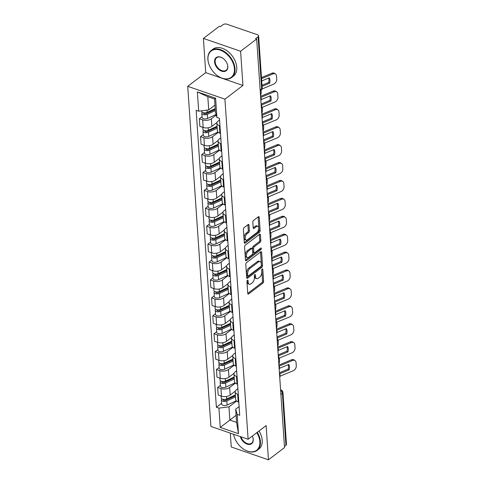 <?xml version="1.0" encoding="UTF-8"?>
<svg xmlns="http://www.w3.org/2000/svg" width="484" height="484" viewBox="0 0 484 484"><rect width="100%" height="100%" fill="white"/><g stroke="black" fill="none" stroke-linecap="round" stroke-linejoin="round"><path stroke-width="0.73" d="M247.445 280.23A0.932 0.496 109 0 0 246.943 281.446L247.76 293.419A1.331 0.708 109 0 0 248.123 294.072A1.331 0.708 109 0 0 248.631 293.945L262.897 283.098A1.331 0.708 109 0 0 263.611 281.373L262.794 269.394A0.932 0.496 109 0 0 262.546 268.935A0.932 0.496 109 0 0 262.189 269.025A0.932 0.496 109 0 0 261.687 270.241L261.79 271.79A4.253 2.263 109 0 1 259.503 277.326L258.311 278.227A4.253 2.263 109 0 1 256.683 278.645A4.253 2.263 109 0 1 255.528 276.546L255.425 274.997A0.932 0.496 109 0 0 255.171 274.537A0.932 0.496 109 0 0 254.814 274.628A0.932 0.496 109 0 0 254.318 275.844L254.421 277.392A4.253 2.263 109 0 1 252.134 282.928L250.942 283.83A4.253 2.263 109 0 1 249.308 284.247A4.253 2.263 109 0 1 248.159 282.148L248.056 280.599A0.932 0.496 109 0 0 247.802 280.139A0.932 0.496 109 0 0 247.445 280.23M248.982 225.096A1.331 0.708 109 0 0 248.619 224.443A1.331 0.708 109 0 0 248.111 224.57L244.111 227.613A1.331 0.708 109 0 0 243.392 229.343L244.299 242.641A1.331 0.708 109 0 0 244.662 243.295A1.331 0.708 109 0 0 245.17 243.168L259.436 232.326A1.331 0.708 109 0 0 260.15 230.596L259.243 217.298A1.331 0.708 109 0 0 258.886 216.638A1.331 0.708 109 0 0 258.371 216.772L253.537 220.444A1.331 0.708 109 0 0 252.823 222.174L253.211 227.867A1.331 0.708 109 0 0 253.574 228.521A1.331 0.708 109 0 0 254.082 228.394L256.478 226.566A3.557 1.888 109 0 1 257.845 226.222A3.557 1.888 109 0 1 258.752 229.059A3.557 1.888 109 0 1 256.889 232.598L247.499 239.737A3.557 1.888 109 0 1 246.132 240.082A3.557 1.888 109 0 1 245.225 237.251A3.557 1.888 109 0 1 247.088 233.705L248.655 232.52A1.331 0.708 109 0 0 249.369 230.789L248.982 225.096L247.905 224.727L248.286 230.414L249.369 230.789M224.933 99.147L242.938 85.462L240.608 51.243L256.671 39.029L284.525 447.585L268.457 459.8L266.127 425.581L248.123 439.266L224.933 99.147L187.725 86.327L210.909 426.446L248.123 439.266M246.501 262.667A1.331 0.708 109 0 0 245.781 264.397L246.689 277.695A1.331 0.708 109 0 0 247.052 278.348A1.331 0.708 109 0 0 247.56 278.221L261.826 267.38A1.331 0.708 109 0 0 262.54 265.649L261.632 252.346A1.331 0.708 109 0 0 261.275 251.692A1.331 0.708 109 0 0 260.761 251.825L246.501 262.667M245.497 260.168L244.589 246.87A1.331 0.708 109 0 1 245.303 245.14L259.569 234.298A1.331 0.708 109 0 1 260.077 234.165A1.331 0.708 109 0 1 260.44 234.819L260.828 240.512A1.331 0.708 109 0 1 260.108 242.242L254.324 246.64A1.331 0.708 109 0 0 253.61 248.371L253.87 252.146A1.331 0.708 109 0 0 254.227 252.799A1.331 0.708 109 0 0 254.735 252.672L260.761 248.092A0.932 0.496 109 0 1 261.118 248.002A0.932 0.496 109 0 1 261.354 248.746A0.932 0.496 109 0 1 260.864 249.671L246.362 260.695A1.331 0.708 109 0 1 245.854 260.822A1.331 0.708 109 0 1 245.497 260.168M240.608 51.243L203.395 38.424L219.458 26.209L220.547 26.584L223.045 24.678A2.71 1.428 -3.9 0 1 226.833 24.2L257.536 34.781A2.71 1.428 -3.9 0 1 258.625 35.822L262.171 87.84A2.71 1.428 176.1 0 1 261.638 88.772L258.093 36.754A2.71 1.428 -3.9 0 0 258.625 35.822M230.305 433.126L231.249 446.974L268.457 459.8M203.395 38.424L205.724 72.642L187.725 86.327M256.671 39.029L255.588 38.66L258.093 36.754M280.901 394.43L282.396 393.292A2.71 1.428 176.1 0 0 282.928 392.361L286.474 444.379A2.71 1.428 176.1 0 1 285.941 445.31L282.396 393.292A2.71 1.797 -127.2 0 0 280.635 390.521M284.447 446.448L285.941 445.31M238.291 394.545L237.68 394.333A6.232 3.285 176.1 0 1 235.176 391.931L235.696 399.512A6.232 3.285 -3.9 0 0 238.195 401.908L238.812 402.119M235.369 383.14L229.676 387.472A6.232 3.285 176.1 0 1 220.97 388.573L221.49 396.154A6.232 3.285 -3.9 0 0 230.196 395.047L235.291 391.175M221.49 396.154L218.181 395.011L217.661 387.436L220.365 385.379M235.176 391.931A6.232 3.285 176.1 0 1 236.404 389.789L237.862 388.682M220.97 388.573L217.661 387.436M237.069 376.631L236.458 376.419A6.232 3.285 176.1 0 1 233.953 374.017L234.474 381.598A6.232 3.285 -3.9 0 0 236.978 384L237.59 384.205M219.143 367.465L216.445 369.522L216.959 377.096L220.268 378.24A6.232 3.285 -3.9 0 0 228.974 377.139L234.068 373.261M233.953 374.017A6.232 3.285 176.1 0 1 235.182 371.875L236.64 370.768M234.147 365.226L228.454 369.558A6.232 3.285 176.1 0 1 219.754 370.659L216.445 369.522M235.853 358.717L235.236 358.505A6.232 3.285 176.1 0 1 232.737 356.103L233.252 363.684A6.232 3.285 -3.9 0 0 235.756 366.086L236.367 366.297M217.921 349.557L215.223 351.608L215.737 359.189L219.046 360.326A6.232 3.285 -3.9 0 0 227.752 359.225L232.846 355.347M232.737 356.103A6.232 3.285 176.1 0 1 233.96 353.961L235.418 352.854M232.931 347.318L227.232 351.644A6.232 3.285 176.1 0 1 218.532 352.745L215.223 351.608M234.631 340.803L234.014 340.591A6.232 3.285 176.1 0 1 231.515 338.195L232.03 345.77A6.232 3.285 -3.9 0 0 234.534 348.171L235.145 348.383M216.699 331.643L214.001 333.694L214.515 341.274L217.824 342.412A6.232 3.285 -3.9 0 0 226.53 341.311L231.624 337.439M231.515 338.195A6.232 3.285 176.1 0 1 232.737 336.047L234.196 334.94M231.709 329.404L226.016 333.73A6.232 3.285 176.1 0 1 217.31 334.837L214.001 333.694M233.409 322.889L232.798 322.677A6.232 3.285 176.1 0 1 230.293 320.281L230.808 327.856A6.232 3.285 -3.9 0 0 233.312 330.257L233.923 330.469M215.483 313.729L212.778 315.78L213.293 323.36L216.602 324.498A6.232 3.285 -3.9 0 0 225.308 323.397L230.402 319.525M230.293 320.281A6.232 3.285 176.1 0 1 231.521 318.139L232.973 317.032M230.487 311.49L224.794 315.816A6.232 3.285 176.1 0 1 216.088 316.923L212.778 315.78M232.187 304.974L231.576 304.769A6.232 3.285 176.1 0 1 229.071 302.367L229.585 309.948A6.232 3.285 -3.9 0 0 232.09 312.343L232.701 312.555M214.261 295.815L211.556 297.866L212.077 305.446L215.386 306.59A6.232 3.285 -3.9 0 0 224.086 305.483L229.186 301.611M229.071 302.367A6.232 3.285 176.1 0 1 230.299 300.225L231.751 299.118M229.265 293.576L223.572 297.908A6.232 3.285 176.1 0 1 214.866 299.009L211.556 297.866M230.965 287.066L230.354 286.855A6.232 3.285 176.1 0 1 227.849 284.453L228.369 292.034A6.232 3.285 -3.9 0 0 230.868 294.429L231.485 294.641M213.039 277.901L210.334 279.958L210.855 287.532L214.164 288.676A6.232 3.285 -3.9 0 0 222.864 287.569L227.964 283.697M227.849 284.453A6.232 3.285 176.1 0 1 229.077 282.311L230.529 281.204M228.043 275.662L222.35 279.994A6.232 3.285 176.1 0 1 213.644 281.095L210.334 279.958M229.743 269.152L229.132 268.941A6.232 3.285 176.1 0 1 226.627 266.539L227.147 274.119A6.232 3.285 -3.9 0 0 229.646 276.521L230.263 276.727M211.817 259.987L209.118 262.044L209.632 269.618L212.942 270.762A6.232 3.285 -3.9 0 0 221.648 269.661L226.742 265.783M226.627 266.539A6.232 3.285 176.1 0 1 227.855 264.397L229.313 263.29M226.821 257.748L221.127 262.08A6.232 3.285 176.1 0 1 212.422 263.181L209.118 262.044M228.527 251.238L227.91 251.027A6.232 3.285 176.1 0 1 225.405 248.625L225.925 256.205A6.232 3.285 -3.9 0 0 228.43 258.607L229.041 258.819M210.594 242.079L207.896 244.13L208.41 251.71L211.72 252.848A6.232 3.285 -3.9 0 0 220.426 251.747L225.52 247.868M225.405 248.625A6.232 3.285 176.1 0 1 226.633 246.483L228.091 245.376M225.598 239.84L219.905 244.166A6.232 3.285 176.1 0 1 211.206 245.267L207.896 244.13M227.305 233.324L226.687 233.113A6.232 3.285 176.1 0 1 224.189 230.717L224.703 238.291A6.232 3.285 -3.9 0 0 227.208 240.693L227.819 240.905M209.372 224.165L206.674 226.216L207.188 233.796L210.498 234.934A6.232 3.285 -3.9 0 0 219.204 233.832L224.298 229.96M224.189 230.717A6.232 3.285 176.1 0 1 225.411 228.569L226.869 227.462M224.382 221.926L218.683 226.252A6.232 3.285 176.1 0 1 209.983 227.359L206.674 226.216M226.082 215.41L225.465 215.198A6.232 3.285 176.1 0 1 222.967 212.803L223.481 220.377A6.232 3.285 -3.9 0 0 225.986 222.779L226.597 222.991M208.156 206.251L205.452 208.302L205.966 215.882L209.276 217.02A6.232 3.285 -3.9 0 0 217.982 215.918L223.076 212.046M222.967 212.803A6.232 3.285 176.1 0 1 224.189 210.661L225.647 209.554M223.16 204.012L217.467 208.338A6.232 3.285 176.1 0 1 208.761 209.445L205.452 208.302M224.86 197.496L224.249 197.291A6.232 3.285 176.1 0 1 221.745 194.889L222.259 202.469A6.232 3.285 -3.9 0 0 224.764 204.865L225.375 205.077M206.934 188.337L204.23 190.387L204.75 197.968L208.053 199.112A6.232 3.285 -3.9 0 0 216.759 198.004L221.853 194.132M221.745 194.889A6.232 3.285 176.1 0 1 222.973 192.747L224.425 191.64M221.938 186.098L216.245 190.43A6.232 3.285 176.1 0 1 207.539 191.531L204.23 190.387M223.638 179.588L223.027 179.376A6.232 3.285 176.1 0 1 220.522 176.975L221.037 184.555A6.232 3.285 -3.9 0 0 223.541 186.951L224.159 187.163M205.712 170.422L203.008 172.479L203.528 180.054L206.837 181.197A6.232 3.285 -3.9 0 0 215.537 180.09L220.637 176.218M220.522 176.975A6.232 3.285 176.1 0 1 221.751 174.833L223.203 173.726M220.716 168.184L215.023 172.516A6.232 3.285 176.1 0 1 206.317 173.617L203.008 172.479M222.416 161.674L221.805 161.462A6.232 3.285 176.1 0 1 219.3 159.061L219.821 166.641A6.232 3.285 -3.9 0 0 222.319 169.043L222.936 169.249M204.49 152.508L201.786 154.565L202.306 162.14L205.615 163.283A6.232 3.285 -3.9 0 0 214.315 162.182L219.415 158.304M219.3 159.061A6.232 3.285 176.1 0 1 220.529 156.919L221.987 155.812M219.494 150.27L213.801 154.602A6.232 3.285 176.1 0 1 205.095 155.703L201.786 154.565M221.194 143.76L220.583 143.548A6.232 3.285 176.1 0 1 218.078 141.147L218.599 148.727A6.232 3.285 -3.9 0 0 221.097 151.129L221.714 151.341M203.268 134.594L200.57 136.651L201.084 144.232L204.393 145.369A6.232 3.285 -3.9 0 0 213.099 144.268L218.193 140.39M218.078 141.147A6.232 3.285 176.1 0 1 219.306 139.005L220.764 137.898M218.272 132.362L212.579 136.688A6.232 3.285 176.1 0 1 203.879 137.789L200.57 136.651M219.978 125.846L219.361 125.634A6.232 3.285 176.1 0 1 216.862 123.238L217.376 130.813A6.232 3.285 -3.9 0 0 219.881 133.215L220.492 133.427M202.046 116.686L199.347 118.737L199.862 126.318L203.171 127.455A6.232 3.285 -3.9 0 0 211.877 126.354L216.971 122.482M216.862 123.238A6.232 3.285 176.1 0 1 218.084 121.091L219.542 119.984M216.239 115.065L211.357 118.774A6.232 3.285 176.1 0 1 202.657 119.881L199.347 118.737M236.591 401.054L228.962 406.856L229.864 420.064L236.585 422.381L235.69 409.174L239.078 406.596M236.107 415.314L220.244 427.42L218.931 408.127L228.962 406.856M235.69 409.174L237.16 414.407L238.473 433.7L220.244 427.42M198.688 111.187L197.375 91.893L215.598 98.173L216.917 117.467L215.441 112.234L214.545 99.026L207.817 96.709L208.719 109.91L198.688 111.187L196.141 110.304L216.384 407.25L218.931 408.127M237.16 414.407L239.707 415.29L219.464 118.344L216.917 117.467M242.938 85.462L205.724 72.642M208.719 109.91L214.963 105.167M221.587 403.293L216.384 407.25M238.473 433.7L236.585 422.381M214.545 99.026L215.598 98.173M207.817 96.709L197.375 91.893M247.015 280.908L247.076 281.779A4.253 2.263 109 0 0 248.225 283.872L249.308 284.247M256.683 278.645L255.594 278.27A4.253 2.263 109 0 1 254.445 276.176L254.384 275.305M247.76 293.407L261.814 282.729A1.331 0.708 109 0 0 262.528 280.998L261.759 269.703M246.689 277.683L260.737 267.005A1.331 0.708 109 0 0 261.457 265.274L260.549 251.989M247.717 275.614A0.932 0.496 109 0 0 247.965 276.074A0.932 0.496 109 0 0 248.322 275.983L260.846 266.46A0.932 0.496 109 0 0 261.348 265.25L261.233 263.617A4.253 2.263 109 0 0 260.083 261.523A4.253 2.263 109 0 0 258.45 261.941L249.895 268.445A4.253 2.263 109 0 0 247.602 273.98L247.717 275.614L246.628 275.239A0.932 0.496 109 0 0 246.882 275.698L247.965 276.074M260.083 261.523L259 261.148A4.253 2.263 109 0 0 257.367 261.566L258.45 261.941M246.628 275.239L246.519 273.605A4.253 2.263 109 0 1 248.806 268.069L257.367 261.566M259.351 234.462L259.739 240.137L260.828 240.512M254.227 252.799L253.144 252.424A1.331 0.708 109 0 1 252.781 251.771L252.527 247.996A1.331 0.708 109 0 1 253.241 246.265L259.025 241.867A1.331 0.708 109 0 0 259.739 240.137M245.497 260.156L259.781 249.296A0.932 0.496 109 0 0 260.247 248.48M248.322 251.202A3.557 1.888 109 0 0 246.459 254.747A3.557 1.888 109 0 0 247.366 257.579A3.557 1.888 109 0 0 248.734 257.234L252.043 254.717A1.331 0.708 109 0 0 252.757 252.987L252.503 249.212A1.331 0.708 109 0 0 252.14 248.558A1.331 0.708 109 0 0 251.632 248.691L248.322 251.202L247.239 250.827A3.557 1.888 109 0 0 245.376 254.372A3.557 1.888 109 0 0 246.283 257.21L247.366 257.579M252.14 248.558L251.057 248.183A1.331 0.708 109 0 0 250.549 248.316L251.632 248.691M247.239 250.827L250.549 248.316M246.132 240.082L245.049 239.713A3.557 1.888 109 0 1 244.142 236.876A3.557 1.888 109 0 1 246.005 233.336L247.566 232.145A1.331 0.708 109 0 0 248.286 230.414M257.845 226.222L256.756 225.846A3.557 1.888 109 0 0 255.395 226.197L256.478 226.566M253.211 227.855L255.395 226.197M244.299 242.629L258.347 231.951A1.331 0.708 109 0 0 259.067 230.221L258.16 216.935M279.389 358.075L279.504 359.757A4.066 1.192 97.1 0 1 278.857 364.47M278.748 354.615A4.066 1.192 97.1 0 0 278.512 354.494A4.066 1.192 97.1 0 0 278.185 354.597M235.381 394.932L226.681 398.967A3.388 1.785 176.1 0 1 223.172 399.354A3.388 1.785 176.1 0 1 221.218 397.89L221.091 396.015M233.675 395.724L230.868 397.854M235.436 395.737L225.732 400.238A1.627 0.859 176.1 0 1 224.044 400.425A1.627 0.859 176.1 0 1 223.106 399.724A1.627 0.859 176.1 0 1 223.227 399.361M235.514 396.88L226.814 400.915A3.388 1.785 176.1 0 1 223.305 401.303A3.388 1.785 176.1 0 1 221.351 399.844A3.388 1.785 176.1 0 1 221.835 398.828M236.301 400.782L227.099 405.054A3.388 1.785 176.1 0 1 223.59 405.435A3.388 1.785 176.1 0 1 221.636 403.977L221.351 399.844M279.032 367.035L279.407 365.983L292.487 360.519L291.483 359.806A4.066 2.904 -54.6 0 1 294.072 359.939L295.077 360.653A4.066 2.904 125.4 0 0 292.487 360.519M279.189 369.328L279.558 368.282L288.797 364.422A8.397 5.996 -54.6 0 1 289.166 369.818L288.161 369.104L279.425 372.753M279.655 374.374L279.927 373.678L289.166 369.818M288.21 364.67A8.397 5.996 -54.6 0 1 288.161 369.104M278.899 365.063L291.483 359.806M280.079 376.213L293.183 370.738A4.066 2.904 125.4 0 0 296.275 365.904L296.051 362.576A4.066 2.904 125.4 0 0 295.077 360.653M239.054 405.677A3.388 1.785 -3.9 0 0 239.036 405.937A3.388 1.785 -3.9 0 0 239.09 406.185M239.036 405.937L239.32 410.069A3.388 1.785 -3.9 0 0 239.368 410.323M238.775 402.107L238.902 403.983A3.388 1.785 -3.9 0 0 238.957 404.237M278.167 340.161L278.282 341.843A4.066 1.192 97.1 0 1 277.641 346.556M277.526 336.701A4.066 1.192 97.1 0 0 277.29 336.586A4.066 1.192 97.1 0 0 276.963 336.683M234.159 377.018L225.459 381.053A3.388 1.785 176.1 0 1 221.95 381.44A3.388 1.785 176.1 0 1 219.996 379.976L219.869 378.101M232.453 377.81L229.646 379.94M234.214 377.822L224.509 382.324A1.627 0.859 176.1 0 1 222.828 382.511A1.627 0.859 176.1 0 1 221.89 381.809A1.627 0.859 176.1 0 1 222.005 381.446M234.292 378.966L225.592 383.001A3.388 1.785 176.1 0 1 222.083 383.389A3.388 1.785 176.1 0 1 220.129 381.93A3.388 1.785 176.1 0 1 220.613 380.914M235.079 382.868L225.877 387.139A3.388 1.785 176.1 0 1 222.368 387.527A3.388 1.785 176.1 0 1 220.414 386.063L220.129 381.93M276.945 322.253L277.06 323.929A4.066 1.192 97.1 0 1 276.418 328.642M276.303 318.787A4.066 1.192 97.1 0 0 276.074 318.672A4.066 1.192 97.1 0 0 275.741 318.774M232.937 359.104L224.237 363.139A3.388 1.785 176.1 0 1 220.728 363.526A3.388 1.785 176.1 0 1 218.774 362.062L218.647 360.187M231.231 359.896L228.424 362.032M232.992 359.908L223.287 364.41A1.627 0.859 176.1 0 1 221.605 364.597A1.627 0.859 176.1 0 1 220.668 363.895A1.627 0.859 176.1 0 1 220.783 363.538M233.07 361.058L224.37 365.093A3.388 1.785 176.1 0 1 220.861 365.481A3.388 1.785 176.1 0 1 218.907 364.016A3.388 1.785 176.1 0 1 219.397 363M233.857 364.954L224.655 369.225A3.388 1.785 176.1 0 1 221.146 369.613A3.388 1.785 176.1 0 1 219.191 368.149L218.907 364.016M277.81 349.121L278.185 348.069L291.265 342.605L290.261 341.892A4.066 2.904 -54.6 0 1 292.85 342.025L293.855 342.739A4.066 2.904 125.4 0 0 291.265 342.605M277.967 351.42L278.342 350.368L287.581 346.508A8.397 5.996 -54.6 0 1 287.944 351.904L286.939 351.19L278.203 354.839M278.433 356.46L278.705 355.764L287.944 351.904M286.988 346.756A8.397 5.996 -54.6 0 1 286.939 351.19M277.677 347.149L290.261 341.892M278.857 358.299L291.961 352.824A4.066 2.904 125.4 0 0 295.052 347.99L294.829 344.662A4.066 2.904 125.4 0 0 293.855 342.739M237.832 387.769A3.388 1.785 -3.9 0 0 237.813 388.023A3.388 1.785 -3.9 0 0 237.868 388.277M237.813 388.023L238.098 392.155A3.388 1.785 -3.9 0 0 238.146 392.409M237.553 384.193L237.68 386.069A3.388 1.785 -3.9 0 0 237.735 386.323M276.594 331.207L276.963 330.155L290.043 324.691L289.039 323.977A4.066 2.904 -54.6 0 1 291.628 324.111L292.632 324.825A4.066 2.904 125.4 0 0 290.043 324.691M276.745 333.506L277.12 332.454L286.359 328.594A8.397 5.996 -54.6 0 1 286.728 333.99L285.717 333.276L276.981 336.931M277.211 338.546L277.489 337.85L286.728 333.99M285.766 328.842A8.397 5.996 -54.6 0 1 285.717 333.276M276.455 329.235L289.039 323.977M277.635 340.385L290.739 334.916A4.066 2.904 125.4 0 0 293.836 330.076L293.606 326.748A4.066 2.904 125.4 0 0 292.632 324.825M236.609 369.855A3.388 1.785 -3.9 0 0 236.591 370.109A3.388 1.785 -3.9 0 0 236.646 370.363M236.591 370.109L236.876 374.241A3.388 1.785 -3.9 0 0 236.924 374.495M236.331 366.285L236.458 368.155A3.388 1.785 -3.9 0 0 236.513 368.409M233.591 434.263A16.529 10.957 -127.2 0 0 234.25 436.883A16.529 10.957 -127.2 0 0 243.543 449.11A16.529 10.957 -127.2 0 0 259.86 441.686A16.529 10.957 -127.2 0 0 256.816 432.66M257.276 432.309A16.934 11.223 52.8 0 1 260.422 441.614A16.934 11.223 52.8 0 1 257.113 450.423A16.934 11.223 52.8 0 1 243.712 449.219A16.934 11.223 52.8 0 1 243.627 449.164M252.339 436.06A8.264 5.475 52.8 0 1 252.805 437.246A8.264 5.475 52.8 0 1 253.241 439.405A8.264 5.475 52.8 0 1 247.887 444.354A8.264 5.475 52.8 0 1 240.306 436.574M240.978 436.804A7.859 5.209 -127.2 0 0 251.619 443.193A7.859 5.209 -127.2 0 0 253.156 439.109A7.859 5.209 -127.2 0 0 252.775 437.149M259.049 430.96A16.934 11.223 52.8 0 1 262.201 440.265A16.934 11.223 52.8 0 1 258.886 449.067L257.113 450.423M234.22 436.792A16.934 11.223 52.8 0 1 234.189 436.695A16.934 11.223 52.8 0 1 233.56 434.251M234.431 68.728A16.529 10.957 -127.2 0 0 220.238 50.154A16.529 10.957 -127.2 0 0 207.957 59.605A16.529 10.957 -127.2 0 0 208.828 63.924A16.529 10.957 -127.2 0 0 218.121 76.151A16.529 10.957 -127.2 0 0 234.431 68.728M208.798 63.834A16.934 11.223 52.8 0 1 208.761 63.737A16.934 11.223 52.8 0 1 207.878 59.308A16.934 11.223 52.8 0 1 211.193 50.499A16.934 11.223 52.8 0 1 225.75 52.526A16.934 11.223 52.8 0 1 235 68.655A16.934 11.223 52.8 0 1 231.685 77.464A16.934 11.223 52.8 0 1 218.284 76.26A16.934 11.223 52.8 0 1 218.199 76.206M227.813 66.447A8.264 5.475 52.8 0 1 221.672 71.172A8.264 5.475 52.8 0 1 214.575 61.885A8.264 5.475 52.8 0 1 222.737 58.177A8.264 5.475 52.8 0 1 227.383 64.287A8.264 5.475 52.8 0 1 227.813 66.447M222.821 58.231A7.859 5.209 -127.2 0 0 216.681 57.729A7.859 5.209 -127.2 0 0 215.144 61.813A7.859 5.209 -127.2 0 0 219.44 69.297A7.859 5.209 -127.2 0 0 226.191 70.234A7.859 5.209 -127.2 0 0 227.728 66.151A7.859 5.209 -127.2 0 0 227.347 64.191M211.193 50.499L212.966 49.15A16.934 11.223 52.8 0 1 227.522 51.177A16.934 11.223 52.8 0 1 236.773 67.306A16.934 11.223 52.8 0 1 233.463 76.109L231.685 77.464M275.723 304.339L275.838 306.015A4.066 1.192 97.1 0 1 275.196 310.728M275.081 300.873A4.066 1.192 97.1 0 0 274.851 300.758A4.066 1.192 97.1 0 0 274.525 300.86M231.721 341.19L223.021 345.225A3.388 1.785 176.1 0 1 219.506 345.612A3.388 1.785 176.1 0 1 217.552 344.148L217.425 342.279M230.009 341.982L227.202 344.118M231.775 341.994L222.065 346.502A1.627 0.859 176.1 0 1 220.383 346.683A1.627 0.859 176.1 0 1 219.446 345.981A1.627 0.859 176.1 0 1 219.561 345.624M231.848 343.144L223.154 347.179A3.388 1.785 176.1 0 1 219.639 347.566A3.388 1.785 176.1 0 1 217.685 346.102A3.388 1.785 176.1 0 1 218.175 345.092M232.635 347.046L223.433 351.311A3.388 1.785 176.1 0 1 219.924 351.699A3.388 1.785 176.1 0 1 217.969 350.234L217.685 346.102M274.507 286.425L274.622 288.107A4.066 1.192 97.1 0 1 273.974 292.82M273.865 282.958A4.066 1.192 97.1 0 0 273.629 282.844A4.066 1.192 97.1 0 0 273.303 282.946M230.499 323.276L221.799 327.311A3.388 1.785 176.1 0 1 218.29 327.698A3.388 1.785 176.1 0 1 216.336 326.24L216.203 324.365M228.793 324.068L225.986 326.204M230.553 324.086L220.849 328.588A1.627 0.859 176.1 0 1 219.161 328.769A1.627 0.859 176.1 0 1 218.223 328.067A1.627 0.859 176.1 0 1 218.344 327.71M230.632 325.23L221.932 329.265A3.388 1.785 176.1 0 1 218.423 329.652A3.388 1.785 176.1 0 1 216.469 328.188A3.388 1.785 176.1 0 1 216.953 327.178M231.412 329.132L222.21 333.397A3.388 1.785 176.1 0 1 218.701 333.785A3.388 1.785 176.1 0 1 216.747 332.32L216.469 328.188M273.285 268.511L273.399 270.193A4.066 1.192 97.1 0 1 272.752 274.906M272.643 265.05A4.066 1.192 97.1 0 0 272.407 264.929A4.066 1.192 97.1 0 0 272.081 265.032M229.277 305.362L220.577 309.397A3.388 1.785 176.1 0 1 217.068 309.784A3.388 1.785 176.1 0 1 215.114 308.326L214.987 306.451M227.571 306.154L224.764 308.29M229.331 306.172L219.627 310.674A1.627 0.859 176.1 0 1 217.939 310.861A1.627 0.859 176.1 0 1 217.001 310.159A1.627 0.859 176.1 0 1 217.122 309.796M229.41 307.316L220.71 311.351A3.388 1.785 176.1 0 1 217.201 311.738A3.388 1.785 176.1 0 1 215.247 310.274A3.388 1.785 176.1 0 1 215.731 309.264M230.19 311.218L220.994 315.483A3.388 1.785 176.1 0 1 217.479 315.87A3.388 1.785 176.1 0 1 215.525 314.412L215.247 310.274M275.372 313.293L275.741 312.247L288.821 306.783L287.817 306.07A4.066 2.904 -54.6 0 1 290.406 306.197L291.41 306.91A4.066 2.904 125.4 0 0 288.821 306.783M275.529 315.592L275.898 314.539L285.137 310.68A8.397 5.996 -54.6 0 1 285.506 316.076L284.501 315.362L275.759 319.016M275.989 320.632L276.267 319.936L285.506 316.076M284.544 310.928A8.397 5.996 -54.6 0 1 284.501 315.362M275.233 311.321L287.817 306.07M276.431 322.332L289.517 317.002A4.066 2.904 125.4 0 0 292.614 312.168L292.384 308.834A4.066 2.904 125.4 0 0 291.41 306.91M235.387 351.941A3.388 1.785 -3.9 0 0 235.369 352.195A3.388 1.785 -3.9 0 0 235.424 352.449M235.369 352.195L235.654 356.333A3.388 1.785 -3.9 0 0 235.708 356.581M235.109 348.371L235.236 350.247A3.388 1.785 -3.9 0 0 235.291 350.495M274.15 295.385L274.519 294.332L287.599 288.869L286.595 288.155A4.066 2.904 -54.6 0 1 289.184 288.289L290.188 289.002A4.066 2.904 125.4 0 0 287.599 288.869M274.307 297.678L274.676 296.625L283.914 292.772A8.397 5.996 -54.6 0 1 284.283 298.168L283.279 297.454L274.537 301.102M274.773 302.718L275.045 302.022L284.283 298.168M283.322 293.014A8.397 5.996 -54.6 0 1 283.279 297.454M274.017 293.407L286.595 288.155M275.19 304.563L288.295 299.088A4.066 2.904 125.4 0 0 291.392 294.254L291.162 290.92A4.066 2.904 125.4 0 0 290.188 289.002M234.165 334.027A3.388 1.785 -3.9 0 0 234.153 334.281A3.388 1.785 -3.9 0 0 234.202 334.535M234.153 334.281L234.431 338.419A3.388 1.785 -3.9 0 0 234.486 338.667M233.887 330.457L234.02 332.333A3.388 1.785 -3.9 0 0 234.068 332.581M272.928 277.471L273.297 276.418L286.377 270.955L285.372 270.241A4.066 2.904 -54.6 0 1 287.962 270.374L288.966 271.088A4.066 2.904 125.4 0 0 286.377 270.955M273.085 279.764L273.393 278.748L282.692 274.858A8.397 5.996 -54.6 0 1 283.061 280.254L282.057 279.54L273.315 283.188M273.551 284.804L273.823 284.114L283.061 280.254M273.418 284.622A2.71 2.71 0 0 1 273.623 287.665L273.635 287.635M282.099 275.106A8.397 5.996 -54.6 0 1 282.057 279.54M272.794 275.493L285.372 270.241M273.974 286.649L287.079 281.174A4.066 2.904 125.4 0 0 290.17 276.34L289.946 273.006A4.066 2.904 125.4 0 0 288.966 271.088M232.949 316.113A3.388 1.785 -3.9 0 0 232.931 316.373A3.388 1.785 -3.9 0 0 232.979 316.621M232.931 316.373L233.209 320.505A3.388 1.785 -3.9 0 0 233.264 320.759M232.671 312.543L232.798 314.418A3.388 1.785 -3.9 0 0 232.846 314.673M272.062 250.597L272.177 252.279A4.066 1.192 97.1 0 1 271.53 256.992M271.421 247.136A4.066 1.192 97.1 0 0 271.185 247.015A4.066 1.192 97.1 0 0 270.858 247.118M228.055 287.454L219.355 291.489A3.388 1.785 176.1 0 1 215.846 291.876A3.388 1.785 176.1 0 1 213.892 290.412L213.765 288.537M226.349 288.24L223.541 290.376M228.109 288.258L218.405 292.76A1.627 0.859 176.1 0 1 216.717 292.947A1.627 0.859 176.1 0 1 215.779 292.245A1.627 0.859 176.1 0 1 215.9 291.882M228.188 289.402L219.488 293.437A3.388 1.785 176.1 0 1 215.979 293.824A3.388 1.785 176.1 0 1 214.025 292.366A3.388 1.785 176.1 0 1 214.509 291.35M228.974 293.304L219.772 297.575A3.388 1.785 176.1 0 1 216.257 297.956A3.388 1.785 176.1 0 1 214.303 296.498L214.025 292.366M271.706 259.557L272.075 258.504L285.161 253.041L284.156 252.327A4.066 2.904 -54.6 0 1 286.74 252.46L287.75 253.174A4.066 2.904 125.4 0 0 285.161 253.041M271.863 261.85L272.171 260.834L281.47 256.943A8.397 5.996 -54.6 0 1 281.839 262.34L280.835 261.626L272.099 265.274M272.329 266.896L272.601 266.2L281.839 262.34M280.883 257.192A8.397 5.996 -54.6 0 1 280.835 261.626M271.572 257.585L284.156 252.327M272.752 268.735L285.856 263.26A4.066 2.904 125.4 0 0 288.948 258.426L288.724 255.098A4.066 2.904 125.4 0 0 287.75 253.174M231.727 298.198A3.388 1.785 -3.9 0 0 231.709 298.459A3.388 1.785 -3.9 0 0 231.757 298.707M231.709 298.459L231.987 302.591A3.388 1.785 -3.9 0 0 232.042 302.845M231.449 294.629L231.576 296.504A3.388 1.785 -3.9 0 0 231.624 296.759M270.84 232.683L270.955 234.365A4.066 1.192 97.1 0 1 270.308 239.078M270.199 229.222A4.066 1.192 97.1 0 0 269.963 229.107A4.066 1.192 97.1 0 0 269.636 229.204M226.833 269.54L218.133 273.575A3.388 1.785 176.1 0 1 214.624 273.962A3.388 1.785 176.1 0 1 212.67 272.498L212.543 270.623M225.127 270.332L222.319 272.462M226.887 270.344L217.183 274.845A1.627 0.859 176.1 0 1 215.495 275.033A1.627 0.859 176.1 0 1 214.557 274.331A1.627 0.859 176.1 0 1 214.678 273.968M226.966 271.488L218.266 275.523A3.388 1.785 176.1 0 1 214.757 275.91A3.388 1.785 176.1 0 1 212.803 274.452A3.388 1.785 176.1 0 1 213.287 273.436M227.752 275.39L218.55 279.661A3.388 1.785 176.1 0 1 215.041 280.048A3.388 1.785 176.1 0 1 213.087 278.584L212.803 274.452M270.483 241.643L270.858 240.59L283.939 235.127L282.934 234.413A4.066 2.904 -54.6 0 1 285.524 234.546L286.528 235.26A4.066 2.904 125.4 0 0 283.939 235.127M270.641 243.942L271.01 242.889L280.254 239.029A8.397 5.996 -54.6 0 1 280.617 244.426L279.613 243.712L270.877 247.36M271.107 248.982L271.379 248.286L280.617 244.426M279.661 239.278A8.397 5.996 -54.6 0 1 279.613 243.712M270.35 239.671L282.934 234.413M271.53 250.821L284.634 245.346A4.066 2.904 125.4 0 0 287.726 240.512L287.502 237.184A4.066 2.904 125.4 0 0 286.528 235.26M230.505 280.284A3.388 1.785 -3.9 0 0 230.487 280.545A3.388 1.785 -3.9 0 0 230.541 280.799M230.487 280.545L230.771 284.677A3.388 1.785 -3.9 0 0 230.82 284.931M230.227 276.715L230.354 278.59A3.388 1.785 -3.9 0 0 230.408 278.844M269.618 214.775L269.733 216.451A4.066 1.192 97.1 0 1 269.092 221.164M268.977 211.308A4.066 1.192 97.1 0 0 268.747 211.193A4.066 1.192 97.1 0 0 268.414 211.296M225.611 251.626L216.911 255.661A3.388 1.785 176.1 0 1 213.402 256.048A3.388 1.785 176.1 0 1 211.447 254.584L211.32 252.708M223.904 252.418L221.097 254.554M225.665 252.43L215.961 256.931A1.627 0.859 176.1 0 1 214.279 257.119A1.627 0.859 176.1 0 1 213.341 256.417A1.627 0.859 176.1 0 1 213.456 256.06M225.744 253.58L217.044 257.615A3.388 1.785 176.1 0 1 213.535 258.002A3.388 1.785 176.1 0 1 211.581 256.538A3.388 1.785 176.1 0 1 212.065 255.522M226.53 257.476L217.328 261.747A3.388 1.785 176.1 0 1 213.819 262.134A3.388 1.785 176.1 0 1 211.865 260.67L211.581 256.538M269.261 223.729L269.636 222.676L282.716 217.213L281.712 216.499A4.066 2.904 -54.6 0 1 284.302 216.632L285.306 217.346A4.066 2.904 125.4 0 0 282.716 217.213M269.419 226.028L269.794 224.975L279.032 221.115A8.397 5.996 -54.6 0 1 279.395 226.512L278.391 225.798L269.655 229.452M269.884 231.068L270.157 230.372L279.395 226.512M278.439 221.363A8.397 5.996 -54.6 0 1 278.391 225.798M269.128 221.757L281.712 216.499M270.308 232.907L283.412 227.438A4.066 2.904 125.4 0 0 286.51 222.598L286.28 219.27A4.066 2.904 125.4 0 0 285.306 217.346M229.283 262.376A3.388 1.785 -3.9 0 0 229.265 262.63A3.388 1.785 -3.9 0 0 229.319 262.885M229.265 262.63L229.549 266.763A3.388 1.785 -3.9 0 0 229.597 267.017M229.005 258.807L229.132 260.676A3.388 1.785 -3.9 0 0 229.186 260.93M268.396 196.861L268.511 198.537A4.066 1.192 97.1 0 1 267.87 203.25M267.755 193.394A4.066 1.192 97.1 0 0 267.525 193.279A4.066 1.192 97.1 0 0 267.192 193.382M224.388 233.712L215.695 237.747A3.388 1.785 176.1 0 1 212.18 238.134A3.388 1.785 176.1 0 1 210.225 236.67L210.098 234.8M222.682 234.504L219.875 236.64M224.443 234.516L214.739 239.023A1.627 0.859 176.1 0 1 213.057 239.205A1.627 0.859 176.1 0 1 212.119 238.503A1.627 0.859 176.1 0 1 212.234 238.146M224.522 235.666L215.828 239.701A3.388 1.785 176.1 0 1 212.313 240.088A3.388 1.785 176.1 0 1 210.358 238.624A3.388 1.785 176.1 0 1 210.849 237.608M225.308 239.568L216.106 243.833A3.388 1.785 176.1 0 1 212.597 244.22A3.388 1.785 176.1 0 1 210.643 242.756L210.358 238.624M268.045 205.815L268.414 204.768L281.494 199.305L280.49 198.591A4.066 2.904 -54.6 0 1 283.079 198.718L284.084 199.432A4.066 2.904 125.4 0 0 281.494 199.305M268.197 208.114L268.572 207.061L277.81 203.201A8.397 5.996 -54.6 0 1 278.179 208.598L277.175 207.884L268.432 211.538M268.662 213.154L268.941 212.458L278.179 208.598M277.217 203.449A8.397 5.996 -54.6 0 1 277.175 207.884M267.906 203.843L280.49 198.591M269.086 214.999L282.19 209.524A4.066 2.904 125.4 0 0 285.288 204.69L285.058 201.356A4.066 2.904 125.4 0 0 284.084 199.432M228.061 244.462A3.388 1.785 -3.9 0 0 228.043 244.716A3.388 1.785 -3.9 0 0 228.097 244.971M228.043 244.716L228.327 248.855A3.388 1.785 -3.9 0 0 228.375 249.103M227.782 240.893L227.91 242.768A3.388 1.785 -3.9 0 0 227.964 243.016M267.18 178.947L267.289 180.629A4.066 1.192 97.1 0 1 266.648 185.342M266.533 175.48A4.066 1.192 97.1 0 0 266.303 175.365A4.066 1.192 97.1 0 0 265.976 175.468M223.172 215.797L214.472 219.833A3.388 1.785 176.1 0 1 210.957 220.22A3.388 1.785 176.1 0 1 209.009 218.762L208.876 216.886M221.46 216.59L218.653 218.726M223.227 216.608L213.517 221.109A1.627 0.859 176.1 0 1 211.835 221.291A1.627 0.859 176.1 0 1 210.897 220.589A1.627 0.859 176.1 0 1 211.012 220.232M223.305 217.752L214.606 221.787A3.388 1.785 176.1 0 1 211.091 222.174A3.388 1.785 176.1 0 1 209.142 220.71A3.388 1.785 176.1 0 1 209.626 219.7M224.086 221.654L214.884 225.919A3.388 1.785 176.1 0 1 211.375 226.306A3.388 1.785 176.1 0 1 209.421 224.842L209.142 220.71M266.823 187.907L267.192 186.854L280.272 181.391L279.268 180.677A4.066 2.904 -54.6 0 1 281.857 180.81L282.862 181.524A4.066 2.904 125.4 0 0 280.272 181.391M266.98 190.2L267.349 189.147L276.588 185.293A8.397 5.996 -54.6 0 1 276.957 190.69L275.953 189.976L267.21 193.624M267.44 195.24L267.719 194.544L276.957 190.69M275.995 185.535A8.397 5.996 -54.6 0 1 275.953 189.976M266.69 185.929L279.268 180.677M267.864 197.085L280.968 191.61A4.066 2.904 125.4 0 0 284.066 186.776L283.836 183.442A4.066 2.904 125.4 0 0 282.862 181.524M226.839 226.548A3.388 1.785 -3.9 0 0 226.821 226.802A3.388 1.785 -3.9 0 0 226.875 227.056M226.821 226.802L227.105 230.941A3.388 1.785 -3.9 0 0 227.159 231.189M226.56 222.979L226.687 224.854A3.388 1.785 -3.9 0 0 226.742 225.102M265.958 161.033L266.073 162.715A4.066 1.192 97.1 0 1 265.426 167.428M265.317 157.572A4.066 1.192 97.1 0 0 265.081 157.451A4.066 1.192 97.1 0 0 264.754 157.554M221.95 197.883L213.25 201.919A3.388 1.785 176.1 0 1 209.741 202.306A3.388 1.785 176.1 0 1 207.787 200.848L207.66 198.972M220.244 198.676L217.437 200.812M222.005 198.694L212.301 203.195A1.627 0.859 176.1 0 1 210.613 203.383A1.627 0.859 176.1 0 1 209.675 202.681A1.627 0.859 176.1 0 1 209.796 202.318M222.083 199.838L213.383 203.873A3.388 1.785 176.1 0 1 209.874 204.26A3.388 1.785 176.1 0 1 207.92 202.796A3.388 1.785 176.1 0 1 208.404 201.786M222.864 203.74L213.662 208.005A3.388 1.785 176.1 0 1 210.153 208.392A3.388 1.785 176.1 0 1 208.199 206.934L207.92 202.796M265.601 169.993L265.97 168.94L279.05 163.477L278.046 162.763A4.066 2.904 -54.6 0 1 280.635 162.896L281.64 163.61A4.066 2.904 125.4 0 0 279.05 163.477M265.758 172.286L266.067 171.269L275.366 167.379A8.397 5.996 -54.6 0 1 275.735 172.776L274.731 172.062L265.988 175.71M266.224 177.326L266.496 176.636L275.735 172.776M266.091 177.144A2.71 2.71 0 0 1 266.297 180.187L266.309 180.157M274.773 167.627A8.397 5.996 -54.6 0 1 274.731 172.062M265.468 168.015L278.046 162.763M266.66 179.026L279.752 173.696A4.066 2.904 125.4 0 0 282.844 168.862L282.614 165.528A4.066 2.904 125.4 0 0 281.64 163.61M225.617 208.634A3.388 1.785 -3.9 0 0 225.604 208.894A3.388 1.785 -3.9 0 0 225.653 209.142M225.604 208.894L225.883 213.027A3.388 1.785 -3.9 0 0 225.937 213.281M225.344 205.065L225.471 206.94A3.388 1.785 -3.9 0 0 225.52 207.194M264.736 143.119L264.851 144.801A4.066 1.192 97.1 0 1 264.203 149.514M264.095 139.658A4.066 1.192 97.1 0 0 263.859 139.537A4.066 1.192 97.1 0 0 263.532 139.64M220.728 179.975L212.028 184.011A3.388 1.785 176.1 0 1 208.519 184.398A3.388 1.785 176.1 0 1 206.565 182.934L206.438 181.058M219.022 180.762L216.215 182.898M220.783 180.78L211.078 185.281A1.627 0.859 176.1 0 1 209.391 185.469A1.627 0.859 176.1 0 1 208.453 184.767A1.627 0.859 176.1 0 1 208.574 184.404M220.861 181.923L212.161 185.959A3.388 1.785 176.1 0 1 208.652 186.346A3.388 1.785 176.1 0 1 206.698 184.888A3.388 1.785 176.1 0 1 207.182 183.872M221.642 185.826L212.446 190.097A3.388 1.785 176.1 0 1 208.931 190.478A3.388 1.785 176.1 0 1 206.977 189.02L206.698 184.888M264.379 152.079L264.748 151.026L277.834 145.563L276.824 144.849A4.066 2.904 -54.6 0 1 279.413 144.982L280.418 145.696A4.066 2.904 125.4 0 0 277.834 145.563M264.536 154.372L264.845 153.355L274.144 149.465A8.397 5.996 -54.6 0 1 274.513 154.862L273.508 154.148L264.772 157.796M265.002 159.417L265.274 158.722L274.513 154.862M265.075 162.297L265.093 162.249A2.71 2.71 0 0 0 264.869 159.23M273.557 149.713A8.397 5.996 -54.6 0 1 273.508 154.148M264.246 150.107L276.824 144.849M265.426 161.257L278.53 155.781A4.066 2.904 125.4 0 0 281.621 150.947L281.398 147.62A4.066 2.904 125.4 0 0 280.418 145.696M224.401 190.72A3.388 1.785 -3.9 0 0 224.382 190.98A3.388 1.785 -3.9 0 0 224.431 191.228M224.382 190.98L224.661 195.112A3.388 1.785 -3.9 0 0 224.715 195.367M224.122 187.151L224.249 189.026A3.388 1.785 -3.9 0 0 224.298 189.28M263.514 125.205L263.629 126.887A4.066 1.192 97.1 0 1 262.981 131.6M262.873 121.744A4.066 1.192 97.1 0 0 262.637 121.629A4.066 1.192 97.1 0 0 262.31 121.726M219.506 162.061L210.806 166.097A3.388 1.785 176.1 0 1 207.297 166.484A3.388 1.785 176.1 0 1 205.343 165.02L205.216 163.144M217.8 162.854L214.993 164.983M219.561 162.866L209.856 167.367A1.627 0.859 176.1 0 1 208.168 167.555A1.627 0.859 176.1 0 1 207.231 166.853A1.627 0.859 176.1 0 1 207.352 166.49M219.639 164.009L210.939 168.045A3.388 1.785 176.1 0 1 207.43 168.432A3.388 1.785 176.1 0 1 205.476 166.974A3.388 1.785 176.1 0 1 205.96 165.958M220.426 167.912L211.224 172.183A3.388 1.785 176.1 0 1 207.709 172.57A3.388 1.785 176.1 0 1 205.761 171.106L205.476 166.974M263.157 134.165L263.532 133.112L276.612 127.649L275.608 126.935A4.066 2.904 -54.6 0 1 278.191 127.068L279.201 127.782A4.066 2.904 125.4 0 0 276.612 127.649M263.314 136.464L263.683 135.411L272.922 131.551A8.397 5.996 -54.6 0 1 273.291 136.948L272.286 136.234L263.55 139.882M263.78 141.503L264.052 140.808L273.291 136.948M272.335 131.799A8.397 5.996 -54.6 0 1 272.286 136.234M263.024 132.192L275.608 126.935M264.203 143.343L277.308 137.867A4.066 2.904 125.4 0 0 280.399 133.033L280.175 129.706A4.066 2.904 125.4 0 0 279.201 127.782M223.178 172.806A3.388 1.785 -3.9 0 0 223.16 173.066A3.388 1.785 -3.9 0 0 223.215 173.32M223.16 173.066L223.445 177.198A3.388 1.785 -3.9 0 0 223.493 177.453M222.9 169.237L223.027 171.112A3.388 1.785 -3.9 0 0 223.082 171.366M262.292 107.297L262.407 108.973A4.066 1.192 97.1 0 1 261.759 113.686M261.65 103.83A4.066 1.192 97.1 0 0 261.414 103.715A4.066 1.192 97.1 0 0 261.088 103.818M218.284 144.147L209.584 148.183A3.388 1.785 176.1 0 1 206.075 148.57A3.388 1.785 176.1 0 1 204.121 147.106L203.994 145.23M216.578 144.94L213.771 147.076M218.338 144.952L208.634 149.453A1.627 0.859 176.1 0 1 206.952 149.641A1.627 0.859 176.1 0 1 206.015 148.939A1.627 0.859 176.1 0 1 206.13 148.582M218.417 146.101L209.717 150.137A3.388 1.785 176.1 0 1 206.208 150.518A3.388 1.785 176.1 0 1 204.254 149.06A3.388 1.785 176.1 0 1 204.738 148.043M219.204 149.998L210.002 154.269A3.388 1.785 176.1 0 1 206.493 154.656A3.388 1.785 176.1 0 1 204.538 153.192L204.254 149.06M261.935 116.251L262.31 115.198L275.39 109.735L274.386 109.021A4.066 2.904 -54.6 0 1 276.975 109.154L277.979 109.868A4.066 2.904 125.4 0 0 275.39 109.735M262.092 118.55L262.467 117.497L271.706 113.637A8.397 5.996 -54.6 0 1 272.068 119.034L271.064 118.32L262.328 121.974M262.558 123.589L262.83 122.894L272.068 119.034M271.113 113.885A8.397 5.996 -54.6 0 1 271.064 118.32M261.802 114.278L274.386 109.021M262.993 125.289L276.086 119.959A4.066 2.904 125.4 0 0 279.177 115.119L278.953 111.792A4.066 2.904 125.4 0 0 277.979 109.868M221.956 154.898A3.388 1.785 -3.9 0 0 221.938 155.152A3.388 1.785 -3.9 0 0 221.993 155.406M221.938 155.152L222.223 159.284A3.388 1.785 -3.9 0 0 222.271 159.538M221.678 151.329L221.805 153.198A3.388 1.785 -3.9 0 0 221.86 153.452M260.204 90.865L261.106 90.181L261.185 91.059A4.066 1.192 97.1 0 1 260.543 95.772M217.062 126.233L208.362 130.269A3.388 1.785 176.1 0 1 204.853 130.656A3.388 1.785 176.1 0 1 202.899 129.192L202.772 127.322M215.356 127.026L212.549 129.161M217.116 127.038L207.412 131.545A1.627 0.859 176.1 0 1 205.73 131.727A1.627 0.859 176.1 0 1 204.792 131.025A1.627 0.859 176.1 0 1 204.907 130.668M217.195 128.187L208.495 132.223A3.388 1.785 176.1 0 1 204.986 132.61A3.388 1.785 176.1 0 1 203.032 131.146A3.388 1.785 176.1 0 1 203.522 130.129M217.982 132.09L208.779 136.355A3.388 1.785 176.1 0 1 205.27 136.742A3.388 1.785 176.1 0 1 203.316 135.278L203.032 131.146M260.719 98.337L261.021 97.32L274.168 91.827L273.164 91.113A4.066 2.904 -54.6 0 1 275.753 91.24L276.757 91.954A4.066 2.904 125.4 0 0 274.168 91.827M260.87 100.636L261.245 99.583L270.483 95.723A8.397 5.996 -54.6 0 1 270.852 101.12L269.842 100.406L261.106 104.06M261.336 105.675L261.614 104.98L270.852 101.12M269.891 95.971A8.397 5.996 -54.6 0 1 269.842 100.406M260.58 96.364L273.164 91.113M261.759 107.521L274.864 102.045A4.066 2.904 125.4 0 0 277.961 97.211L277.731 93.878A4.066 2.904 125.4 0 0 276.757 91.954M220.734 136.984A3.388 1.785 -3.9 0 0 220.716 137.238A3.388 1.785 -3.9 0 0 220.771 137.492M220.716 137.238L221 141.376A3.388 1.785 -3.9 0 0 221.049 141.624M220.456 133.415L220.583 135.29A3.388 1.785 -3.9 0 0 220.637 135.538M215.198 108.622L207.146 112.355A3.388 1.785 176.1 0 1 203.631 112.742A3.388 1.785 176.1 0 1 201.677 111.284L201.647 110.812M214.134 109.112L211.327 111.247M215.253 109.426L206.19 113.631A1.627 0.859 176.1 0 1 204.508 113.813A1.627 0.859 176.1 0 1 203.57 113.111A1.627 0.859 176.1 0 1 203.685 112.754M215.332 110.57L207.279 114.309A3.388 1.785 176.1 0 1 203.764 114.696A3.388 1.785 176.1 0 1 201.81 113.232A3.388 1.785 176.1 0 1 202.3 112.221M216.076 114.49L207.557 118.441A3.388 1.785 176.1 0 1 204.048 118.828A3.388 1.785 176.1 0 1 202.094 117.364L201.81 113.232M261.699 80.967L269.261 77.815A8.397 5.996 -54.6 0 1 269.63 83.212L268.626 82.498L261.995 85.263M262.068 86.364L269.63 83.212M268.668 78.057A8.397 5.996 -54.6 0 1 268.626 82.498M261.469 77.573L271.941 73.199A4.066 2.904 -54.6 0 1 274.531 73.332L275.535 74.046A4.066 2.904 125.4 0 0 272.946 73.913L271.941 73.199M261.995 88.995L273.642 84.131A4.066 2.904 125.4 0 0 276.739 79.297L276.509 75.964A4.066 2.904 125.4 0 0 275.535 74.046M261.548 78.674L272.946 73.913M219.512 119.07A3.388 1.785 -3.9 0 0 219.494 119.324A3.388 1.785 -3.9 0 0 219.548 119.578M219.494 119.324L219.778 123.462A3.388 1.785 -3.9 0 0 219.833 123.71M203.879 137.789L204.393 145.369M205.095 155.703L205.615 163.283M206.317 173.617L206.837 181.197M207.539 191.531L208.053 199.112M208.761 209.445L209.276 217.02M209.983 227.359L210.498 234.934M211.206 245.267L211.72 252.848M212.422 263.181L212.942 270.762M213.644 281.095L214.164 288.676M214.866 299.009L215.386 306.59M216.088 316.923L216.602 324.498M217.31 334.837L217.824 342.412M218.532 352.745L219.046 360.326M219.754 370.659L220.268 378.24M202.657 119.881L203.171 127.455M211.357 118.774L211.877 126.354M212.579 136.688L213.099 144.268M220.583 143.548L221.097 151.129M213.801 154.602L214.315 162.182M221.805 161.462L222.319 169.043M215.023 172.516L215.537 180.09M223.027 179.376L223.541 186.951M216.245 190.43L216.759 198.004M224.249 197.291L224.764 204.865M217.467 208.338L217.982 215.918M225.465 215.198L225.986 222.779M218.683 226.252L219.204 233.832M226.687 233.113L227.208 240.693M219.905 244.166L220.426 251.747M227.91 251.027L228.43 258.607M221.127 262.08L221.648 269.661M229.132 268.941L229.646 276.521M222.35 279.994L222.864 287.569M230.354 286.855L230.868 294.429M223.572 297.908L224.086 305.483M231.576 304.769L232.09 312.343M224.794 315.816L225.308 323.397M232.798 322.677L233.312 330.257M226.016 333.73L226.53 341.311M234.014 340.591L234.534 348.171M227.232 351.644L227.752 359.225M235.236 358.505L235.756 366.086M228.454 369.558L228.974 377.139M236.458 376.419L236.978 384M229.676 387.472L230.196 395.047M237.68 394.333L238.195 401.908M219.361 125.634L219.881 133.215M260.144 89.909L261.638 88.772A2.71 1.797 -127.2 0 1 261.106 90.181A2.71 2.71 0 0 0 262.171 87.84M280.587 389.801L281.107 389.983A2.71 1.44 109 0 0 280.599 389.977M247.076 281.779L248.159 282.148M254.693 274.743L255.425 274.997M254.445 276.176L255.528 276.546M262.062 269.14L262.794 269.394M262.528 280.998L263.611 281.373M261.814 282.729L262.897 283.098M247.802 293.655L248.631 293.945M247.324 280.351L248.056 280.599M260.561 251.976L261.632 252.346M261.457 265.274L262.54 265.649M260.737 267.005L261.826 267.38M246.725 277.937L247.56 278.221M248.806 268.069L249.895 268.445M246.519 273.605L247.602 273.98M259.363 234.45L260.44 234.819M259.025 241.867L260.108 242.242M253.241 246.265L254.324 246.64M252.527 247.996L253.61 248.371M252.781 251.771L253.87 252.146M259.781 249.296L260.864 249.671M245.533 260.41L246.362 260.695M247.566 232.145L248.655 232.52M246.005 233.336L247.088 233.705M253.247 228.103L254.082 228.394M258.172 216.923L259.243 217.298M259.067 230.221L260.15 230.596M258.347 231.951L259.436 232.326M244.335 242.883L245.17 243.168M226.681 398.967L226.512 396.481M223.499 400.232L223.445 399.397M227.099 405.054L226.814 400.915M279.45 368.385L279.292 366.086M279.885 374.804L279.819 373.781M279.558 368.282L279.407 365.983M280.036 375.288L279.927 373.678M225.459 381.053L225.29 378.573M222.277 382.318L222.223 381.483M225.877 387.139L225.592 383.001M224.237 363.139L224.074 360.659M221.061 364.404L221 363.569M224.655 369.225L224.37 365.093M278.227 350.47L278.07 348.171M278.663 356.889L278.596 355.867M278.342 350.368L278.185 348.069M278.82 357.374L278.705 355.764M277.005 332.556L276.848 330.257M277.441 338.975L277.374 337.953M277.12 332.454L276.963 330.155M277.598 339.459L277.489 337.85M223.021 345.225L222.852 342.745M219.839 346.496L219.778 345.661M223.433 351.311L223.154 347.179M221.799 327.311L221.63 324.831M218.617 328.582L218.562 327.747M222.21 333.397L221.932 329.265M220.577 309.397L220.408 306.916M217.395 310.668L217.34 309.833M220.994 315.483L220.71 311.351M275.783 314.642L275.626 312.349M276.225 321.061L276.152 320.039M275.898 314.539L275.741 312.247M276.376 321.545L276.267 319.936M274.561 296.728L274.404 294.435M275.003 303.153L274.93 302.125M274.676 296.625L274.519 294.332M275.154 303.631L275.045 302.022M273.339 278.814L273.188 276.521M273.781 285.239L273.708 284.211M273.454 278.717L273.297 276.418M273.932 285.717L273.823 284.114M219.355 291.489L219.185 289.002M216.173 292.753L216.118 291.919M219.772 297.575L219.488 293.437M272.123 260.906L271.966 258.607M272.559 267.325L272.486 266.303M272.232 260.803L272.075 258.504M272.71 267.809L272.601 266.2M218.133 273.575L217.963 271.094M214.95 274.839L214.896 274.004M218.55 279.661L218.266 275.523M270.901 242.992L270.744 240.693M271.336 249.411L271.27 248.389M271.01 242.889L270.858 240.59M271.488 249.895L271.379 248.286M216.911 255.661L216.741 253.18M213.734 256.925L213.674 256.09M217.328 261.747L217.044 257.615M269.679 225.078L269.521 222.779M270.114 231.497L270.048 230.475M269.794 224.975L269.636 222.676M270.272 231.981L270.157 230.372M215.695 237.747L215.525 235.266M212.512 239.017L212.452 238.182M216.106 243.833L215.828 239.701M268.457 207.164L268.299 204.871M268.892 213.583L268.826 212.561M268.572 207.061L268.414 204.768M269.05 214.067L268.941 212.458M214.472 219.833L214.303 217.352M211.29 221.103L211.23 220.268M214.884 225.919L214.606 221.787M267.235 189.25L267.077 186.957M267.676 195.675L267.604 194.647M267.349 189.147L267.192 186.854M267.827 196.153L267.719 194.544M213.25 201.919L213.081 199.438M210.068 203.189L210.014 202.354M213.662 208.005L213.383 203.873M266.012 171.336L265.861 169.043M266.454 177.761L266.382 176.733M266.127 171.239L265.97 168.94M266.605 178.239L266.496 176.636M212.028 184.011L211.859 181.524M208.846 185.275L208.792 184.44M212.446 190.097L212.161 185.959M264.796 153.428L264.639 151.129M265.232 159.847L265.159 158.825M264.905 153.325L264.748 151.026M265.383 160.331L265.274 158.722M210.806 166.097L210.637 163.61M207.624 167.361L207.569 166.526M211.224 172.183L210.939 168.045M263.574 135.514L263.417 133.215M264.01 141.933L263.943 140.911M263.683 135.411L263.532 133.112M264.161 142.417L264.052 140.808M209.584 148.183L209.415 145.702M206.402 149.447L206.347 148.612M210.002 154.269L209.717 150.137M262.352 117.6L262.195 115.301M262.788 124.019L262.721 122.996M262.467 117.497L262.31 115.198M262.939 124.503L262.83 122.894M208.362 130.269L208.193 127.788M205.186 131.539L205.125 130.704M208.779 136.355L208.495 132.223M261.13 99.686L260.973 97.387M261.566 106.105L261.499 105.082M261.245 99.583L261.088 97.29M261.723 106.589L261.614 104.98M207.146 112.355L206.995 110.134M203.964 113.625L203.903 112.79M207.557 118.441L207.279 114.309M279.728 377.23A2.71 2.71 0 0 0 279.522 374.186M278.506 359.316A2.71 2.71 0 0 0 278.3 356.272M277.284 341.401A2.71 2.71 0 0 0 277.078 338.358M276.068 323.494A2.71 2.71 0 0 0 275.856 320.444M274.845 305.579A2.71 2.71 0 0 0 274.634 302.536M272.401 269.751A2.71 2.71 0 0 0 272.196 266.708M271.179 251.837A2.71 2.71 0 0 0 270.973 248.794M269.957 233.923A2.71 2.71 0 0 0 269.751 230.88M268.741 216.015A2.71 2.71 0 0 0 268.529 212.966M267.519 198.101A2.71 2.71 0 0 0 267.307 195.058M263.853 144.359A2.71 2.71 0 0 0 263.647 141.316M262.63 126.445A2.71 2.71 0 0 0 262.425 123.402M261.408 108.537A2.71 2.71 0 0 0 261.203 105.488M282.928 392.361A2.71 2.71 0 0 0 281.107 389.983M278.179 354.451L278.512 354.494M276.957 336.543L277.29 336.586M275.735 318.629L276.074 318.672M274.513 300.715L274.851 300.758M273.291 282.801L273.629 282.844M272.068 264.887L272.407 264.929M270.846 246.973L271.185 247.015M269.63 229.065L269.963 229.107M268.408 211.151L268.747 211.193M267.186 193.237L267.525 193.279M265.964 175.323L266.303 175.365M264.742 157.409L265.081 157.451M263.52 139.495L263.859 139.537M262.298 121.587L262.637 121.629M261.082 103.673L261.414 103.715"/></g></svg>
